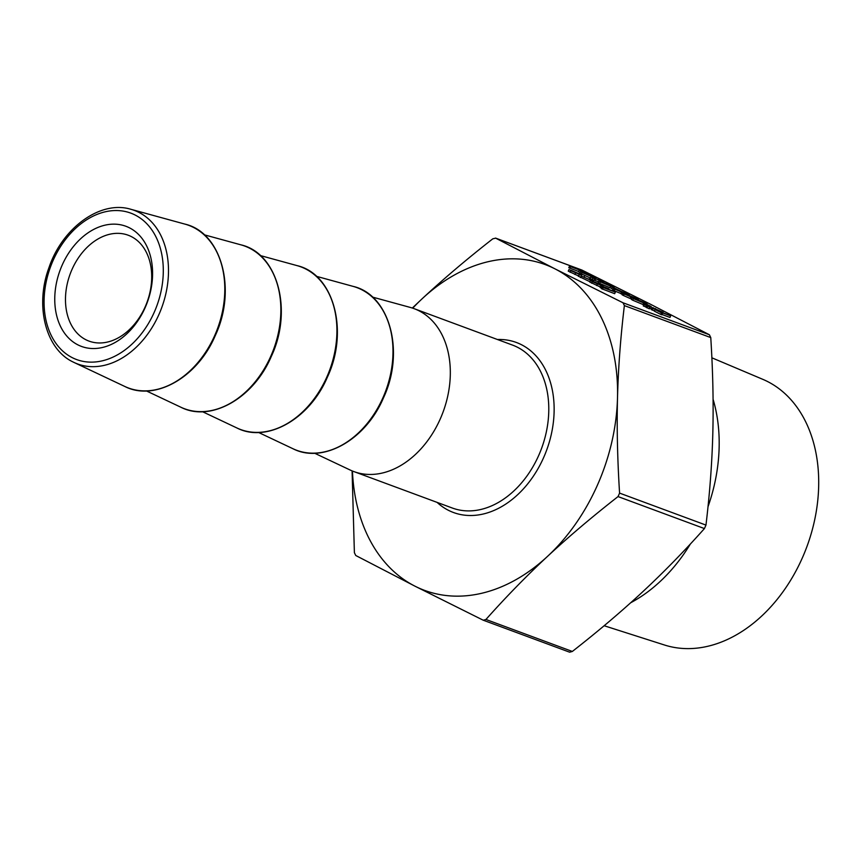<?xml version="1.0" encoding="UTF-8"?>
<svg xmlns="http://www.w3.org/2000/svg" width="861" height="861" viewBox="0 0 861 861"><rect width="100%" height="100%" fill="white"/><g stroke="black" fill="none" stroke-linecap="round" stroke-linejoin="round"><path stroke-width="1.29" d="M578.646 271.506L568.798 267.717L569.498 266.124L581.358 270.526L582.24 271.506M580.12 272.55L578.549 271.742L579.249 270.16L584.996 273.066M590.28 277.974L579.83 273.206L580.529 271.613L582.025 272.528C579.754 271.269 580.465 271.344 584.145 272.754L595.963 278.038L595.263 279.621M613.032 289.253L611.579 288.51L612.279 286.928L617.929 290.039M621.545 293.773L614.237 290.824C612.375 289.866 612.268 289.673 613.925 290.243M630.801 296.873L624.203 293.945C622.288 292.955 622.148 292.751 623.805 293.321L636.709 298.584C638.83 299.671 638.98 299.908 637.194 299.305L624.871 293.859L630.801 296.873L630.101 298.466L623.504 295.527C621.588 294.537 621.448 294.333 623.106 294.903M631.673 298.24L630.564 297.766M631.091 296.582L630.252 298.121M643.727 304.826L632.706 300.198L631.21 299.284L631.909 297.702L633.405 298.616C631.135 297.357 631.845 297.432 635.526 298.832L645.879 303.233L647.181 304.482M589.946 281.719L578.506 276.273M600.569 287.122L589.839 282.064M352.44 471.021A173.696 125.997 -69.7 0 0 414.937 586.158A173.696 125.997 -69.7 0 0 547.531 556.367C526.501 575.944 505.977 596.974 485.948 619.468L483.279 620.221L569.627 652.186L572.339 651.454C598.298 631.156 621.803 611.224 642.844 591.658C663.874 572.091 684.398 551.062 704.427 528.568L705.966 525.092C709.765 493.547 712.047 462.852 712.822 432.997C713.575 403.131 712.897 371.328 710.766 337.587L709.399 334.768L650.216 304.105L581.875 270.042L495.527 238.077L554.904 268.826L623.009 302.781L624.376 305.601C620.577 337.146 618.284 367.851 617.509 397.707A173.696 125.997 -69.7 0 0 554.904 268.826A173.696 125.997 -69.7 0 0 422.31 298.606A173.696 125.997 -69.7 0 0 412.731 308.173M608.792 288.769L603.41 287.1L615.367 292.105L614.668 293.687L601.419 288.639L602.119 287.057L607.263 288.962L602.151 286.605L601.452 288.198L600.085 287.37L600.784 285.777L602.151 286.605C600.139 285.54 600.515 285.529 603.292 286.584L608.792 288.769L608.512 289.393M579.152 276.263L568.249 271.14L568.949 269.558L579.808 274.035C582.337 275.348 582.348 275.563 579.851 274.67L568.949 269.558M670.665 315.858L660.021 311.919L662.615 313.232L661.915 314.825L660.699 314.373L654.425 311.187L655.124 309.605L670.665 315.858L669.966 317.451L662.055 314.513M654.543 310.939L651.217 309.562L651.917 307.969L659.913 310.929M651.508 308.905L649.689 308.238M646.815 307.173L646.148 306.925M649.011 308.604L647.02 307.732M645.642 306.893L643.662 306.021M611.633 288.392L599.676 283.43L598.18 282.516L598.879 280.934L600.375 281.848C598.104 280.589 598.815 280.664 602.496 282.064L612.849 286.465L614.151 287.714M603.69 281.859L593.035 277.909L594.876 278.846L594.176 280.428L590.054 278.501L590.754 276.919L602.614 281.31L603.443 282.419M598.503 281.784L594.273 280.212M314.62 453.22L350.179 470.031A86.853 63.004 -69.7 0 0 353.849 471.57A86.853 63.004 -69.7 0 0 441.768 415.389A86.853 63.004 -69.7 0 0 418.995 310.789A86.853 63.004 -69.7 0 0 414.163 308.679A86.853 63.004 -69.7 0 0 410.363 307.452L372.436 297.067M547.531 556.367A173.696 125.997 -69.7 0 0 617.509 397.707C616.756 427.573 617.445 459.365 619.576 493.105L618.037 496.582C592.077 516.88 568.572 536.801 547.531 556.367M483.043 620.114L414.937 586.158L355.754 555.496L354.388 552.676L352.084 470.87M412.322 308.044L422.31 298.606C443.35 279.039 466.856 259.107 492.815 238.809L495.721 238.163L582.111 270.15M145.24 307.431A64.048 46.462 -69.7 0 0 105.246 225.119A64.048 46.462 -69.7 0 0 60.55 326.459A64.048 46.462 -69.7 0 0 145.24 307.431M145.218 306.753A56.449 40.951 110.3 0 1 88.984 341.096A56.449 40.951 110.3 0 1 71.958 269.558A56.449 40.951 110.3 0 1 128.181 235.214A56.449 40.951 110.3 0 1 145.218 306.753M604.142 625.732L664.488 645.007A141.721 102.793 -69.7 0 0 805.605 550.061A141.721 102.793 -69.7 0 0 767.582 381.552A141.721 102.793 -69.7 0 0 762.835 379.346L711.864 357.799M630.726 602.732A146.714 106.43 -69.7 0 0 690.414 543.948M707.99 506.806A146.714 106.43 -69.7 0 0 713.08 399.3M615.367 292.105L603.195 287.596L602.496 289.188M603.41 287.1L602.775 286.778M603.195 287.596L602.119 287.057M600.397 285.077C602.194 285.712 602.194 285.572 600.408 284.636L594.919 282.031L601.344 284.969C603.83 286.261 603.809 286.455 601.269 285.54L592.336 281.633L590.538 280.482L592.594 281.116L600.397 285.077C602.194 285.712 602.194 285.572 600.408 284.636L600.257 285.002M589.785 282.096L590.538 280.482M601.344 284.969C603.83 286.261 603.809 286.455 601.269 285.54L601.139 285.83M599.224 284.625L592.605 281.267L599.224 284.625M592.486 281.536L593.347 281.999M592.336 281.633L591.636 283.215M597.362 283.958L596.662 285.54M581.164 275.961L589.441 279.545C591.356 280.223 591.259 280.008 589.15 278.921L590.237 279.33C592.938 280.718 593.068 280.987 590.603 280.126L581.164 275.961L580.465 277.543M578.344 276.284L579.205 274.681M590.237 279.33C592.938 280.718 593.068 280.987 590.603 280.126L589.903 281.708M584.156 276.51L583.866 277.156M584.468 276.758L584.21 277.317M589.441 279.545C591.356 280.223 591.259 280.008 589.15 278.921L588.956 279.362M579.808 274.035C582.337 275.348 582.348 275.563 579.851 274.67L579.744 274.928M571.898 271.107L578.796 274.132C580.691 274.81 580.669 274.637 578.743 273.637L571.908 270.634C570.014 269.956 570.004 270.117 571.898 271.107C570.004 270.117 570.014 269.956 571.908 270.634L571.736 271.021M578.796 274.132C580.691 274.81 580.669 274.637 578.743 273.637L578.56 274.046M575.589 272.926L574.89 274.508M570.832 270.709L570.133 272.291M662.615 313.232L661.399 312.78L660.699 314.373M661.399 312.78L655.124 309.605M660.559 311.165L645.341 304.633L662.443 311.983L652.982 308.518L652.283 310.1M662.313 313.684L663.013 312.091L662.184 312.575M646.417 305.181L645.642 307.033M655.49 308.55L655.21 309.185M652.982 308.518L651.917 307.969M649.711 307.011L647.72 306.15L649.711 307.011L649.011 308.744M647.72 306.15L647.031 307.872M644.362 304.439L646.342 305.451L644.362 304.579L643.662 306.161M651.11 306.473L645.309 303.696L651.002 306.731M645.309 303.696L644.889 304.643M645.879 303.233C648.096 304.471 647.343 304.374 643.63 302.954L633.405 298.616L632.706 300.198M642.564 302.405C645.524 303.546 646.213 303.664 644.631 302.76L636.591 299.38C633.707 298.272 633.039 298.164 634.589 299.047L642.564 302.405M645.664 303.406L644.48 303.094M633.567 298.423L634.589 299.047M643.63 302.954L642.93 304.536M640.035 300.715L639.755 301.339M625.409 294.387L624.785 294.064M629.036 295.409L629.811 295.915M635.483 298.121L635.214 298.724M636.01 299.015L636.806 298.928M636.709 298.584C638.83 299.671 638.98 299.908 637.194 299.305L637.129 299.445M623.805 293.321C622.148 292.751 622.288 292.955 624.203 293.945L623.504 295.527M616.207 289.716L615.572 289.382M620.426 291.599L619.855 291.384M614.625 288.661L627.486 293.892C629.811 295.086 629.94 295.323 627.852 294.591L614.937 289.242C613.075 288.274 612.967 288.08 614.625 288.661C612.967 288.08 613.075 288.274 614.937 289.242L614.237 290.824M622.245 292.191L621.47 292.137L620.77 293.73M627.486 293.892C629.811 295.086 629.94 295.323 627.852 294.591L627.787 294.731M618.801 290.437L619.651 290.437M621.158 291.545L626.248 293.44L620.62 291.266M626.819 294.053L626.098 293.773M618.08 289.705L616.745 289.522M616.863 289.253L612.279 286.928M612.849 286.465C615.066 287.692 614.313 287.606 610.6 286.186L600.375 281.848L599.676 283.43M609.534 285.637C612.494 286.778 613.183 286.896 611.601 285.992L603.561 282.612C600.677 281.504 600.009 281.396 601.559 282.279L609.534 285.637M612.634 286.638L611.45 286.326M600.537 281.655L601.559 282.279M610.6 286.186L609.9 287.768M607.005 283.947L606.725 284.56M594.876 278.846L592.96 278.038L592.26 279.621M592.96 278.038L590.754 276.919M594.499 277.145C596.716 278.383 595.963 278.286 592.25 276.865L582.025 272.528L581.326 274.121M591.184 276.316C594.144 277.457 594.833 277.586 593.251 276.682L585.211 273.292C582.327 272.184 581.659 272.076 583.209 272.959L591.184 276.316M594.284 277.317L593.1 277.016M582.187 272.334L583.209 272.959M588.655 274.627L588.375 275.251M585.049 272.937L583.78 272.614M583.833 272.485L579.249 270.16M582.434 271.064L570.563 266.673L569.864 268.255M570.563 266.673L569.498 266.124M709.399 334.768L623.009 302.781M316.374 276.306L353.075 286.369A86.735 62.918 110.3 0 1 385.76 390.776A86.735 62.918 110.3 0 1 292.966 448.732L258.558 432.459M260.302 255.545L297.013 265.608A86.735 62.918 110.3 0 1 329.688 370.015A86.735 62.918 110.3 0 1 236.904 427.971L202.496 411.698M204.24 234.795L240.951 244.847A86.735 62.918 110.3 0 1 273.626 349.254A86.735 62.918 110.3 0 1 180.832 407.21L146.424 390.937M184.878 224.097A86.735 62.918 110.3 0 1 217.564 328.504A86.735 62.918 110.3 0 1 124.77 386.449C154.345 401.753 197.352 377.914 215.207 335.736C237.173 289.307 221.406 232.319 184.878 224.097L130.829 209.277C100.769 200 62.412 227.53 48.948 267.706C34.741 305.816 45.644 349.049 72.959 361.932L74.1 362.492A81.849 59.377 -69.7 0 0 161.664 307.808A81.849 59.377 -69.7 0 0 130.829 209.277M73.013 361.964A81.849 59.377 -69.7 0 0 74.1 362.492L124.77 386.449M437.097 502.393A90.653 65.759 -69.7 0 0 448.398 510.293A90.653 65.759 -69.7 0 0 549.501 441.424A90.653 65.759 -69.7 0 0 497.41 339.503M414.163 308.679L512.629 345.132A86.853 63.004 110.3 0 1 517.461 347.252A86.853 63.004 110.3 0 1 540.234 451.842A86.853 63.004 110.3 0 1 452.316 508.022L353.849 471.57M572.339 651.454L485.948 619.468M618.037 496.582L704.427 528.568M705.966 525.092L619.576 493.105M624.376 305.601L710.766 337.587M72.227 357.638A78.06 56.622 110.3 0 1 75.542 228.413A78.06 56.622 110.3 0 1 163.267 272.948A78.06 56.622 110.3 0 1 72.227 357.638M660.15 311.165L659.903 311.725M653.521 307.808L653.241 308.464M353.075 286.369C389.602 294.591 405.359 351.579 383.403 398.008C365.548 440.186 322.541 464.025 292.966 448.732M297.013 265.608C333.541 273.841 349.297 330.818 327.341 377.247C309.476 419.425 266.469 443.275 236.904 427.971M240.951 244.847C277.468 253.08 293.235 310.057 271.28 356.486C253.414 398.665 210.407 422.514 180.832 407.21M581.024 276.779L581.724 275.186M649.42 308.851L650.12 307.269M646.622 307.614L647.321 306.032M646.051 307.151L646.751 305.558M643.253 305.913L643.953 304.32M621.933 294.591L622.632 292.998M612.741 289.92L613.441 288.338M621.825 294.01L622.525 292.428"/></g></svg>
